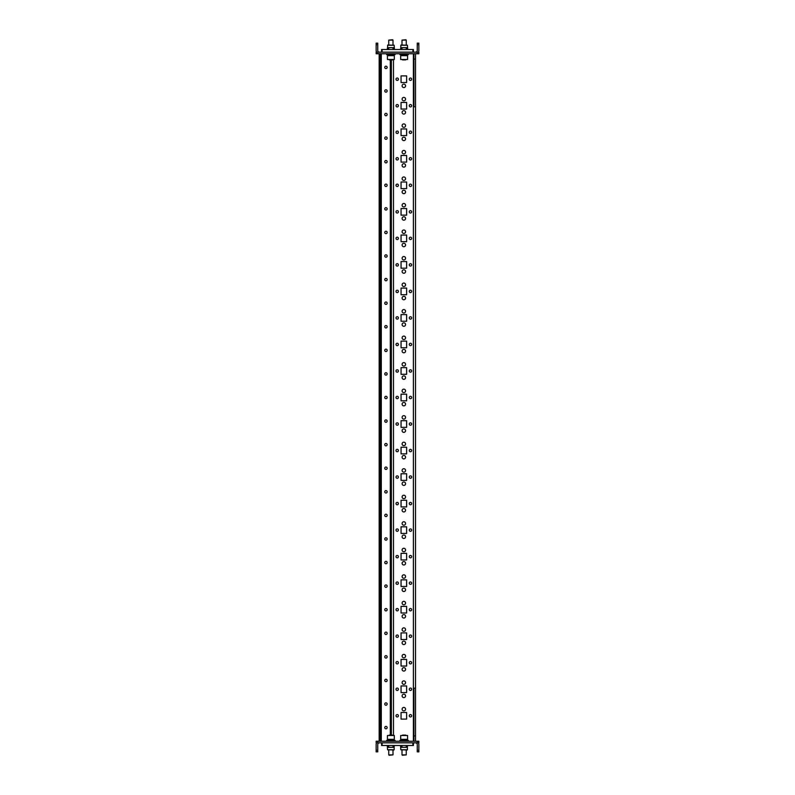 <?xml version="1.0" encoding="UTF-8"?>
<svg xmlns="http://www.w3.org/2000/svg" width="795" height="795" viewBox="0 0 795 795"><rect width="100%" height="100%" fill="white"/><g stroke="black" fill="none" stroke-linecap="round" stroke-linejoin="round"><path stroke-width="1.19" d="M384.77 704.032A1.192 1.192 0 0 1 385.963 702.84A1.192 1.192 0 0 1 387.155 704.032A1.192 1.192 0 0 1 385.963 705.225A1.192 1.192 0 0 1 384.77 704.032M384.77 680.45A1.192 1.192 0 0 1 385.963 679.258A1.192 1.192 0 0 1 387.155 680.45A1.192 1.192 0 0 1 385.963 681.643A1.192 1.192 0 0 1 384.77 680.45M384.77 656.879A1.192 1.192 0 0 1 385.963 655.676A1.192 1.192 0 0 1 387.155 656.879A1.192 1.192 0 0 1 385.963 658.071A1.192 1.192 0 0 1 384.77 656.879M384.77 633.297A1.192 1.192 0 0 1 385.963 632.105A1.192 1.192 0 0 1 387.155 633.297A1.192 1.192 0 0 1 385.963 634.49A1.192 1.192 0 0 1 384.77 633.297M384.77 609.715A1.192 1.192 0 0 1 385.963 608.523A1.192 1.192 0 0 1 387.155 609.715A1.192 1.192 0 0 1 385.963 610.908A1.192 1.192 0 0 1 384.77 609.715M384.77 586.134A1.192 1.192 0 0 1 385.963 584.941A1.192 1.192 0 0 1 387.155 586.134A1.192 1.192 0 0 1 385.963 587.326A1.192 1.192 0 0 1 384.77 586.134M384.77 562.552A1.192 1.192 0 0 1 385.963 561.359A1.192 1.192 0 0 1 387.155 562.552A1.192 1.192 0 0 1 385.963 563.754A1.192 1.192 0 0 1 384.77 562.552M384.77 538.98A1.192 1.192 0 0 1 385.963 537.788A1.192 1.192 0 0 1 387.155 538.98A1.192 1.192 0 0 1 385.963 540.173A1.192 1.192 0 0 1 384.77 538.98M384.77 515.399A1.192 1.192 0 0 1 385.963 514.206A1.192 1.192 0 0 1 387.155 515.399A1.192 1.192 0 0 1 385.963 516.591A1.192 1.192 0 0 1 384.77 515.399M384.77 491.817A1.192 1.192 0 0 1 385.963 490.624A1.192 1.192 0 0 1 387.155 491.817A1.192 1.192 0 0 1 385.963 493.009A1.192 1.192 0 0 1 384.77 491.817M384.77 468.235A1.192 1.192 0 0 1 385.963 467.043A1.192 1.192 0 0 1 387.155 468.235A1.192 1.192 0 0 1 385.963 469.428A1.192 1.192 0 0 1 384.77 468.235M384.77 444.663A1.192 1.192 0 0 1 385.963 443.461A1.192 1.192 0 0 1 387.155 444.663A1.192 1.192 0 0 1 385.963 445.856A1.192 1.192 0 0 1 384.77 444.663M384.77 421.082A1.192 1.192 0 0 1 385.963 419.889A1.192 1.192 0 0 1 387.155 421.082A1.192 1.192 0 0 1 385.963 422.274A1.192 1.192 0 0 1 384.77 421.082M384.77 397.5A1.192 1.192 0 0 1 385.963 396.308A1.192 1.192 0 0 1 387.155 397.5A1.192 1.192 0 0 1 385.963 398.692A1.192 1.192 0 0 1 384.77 397.5M384.77 373.918A1.192 1.192 0 0 1 385.963 372.726A1.192 1.192 0 0 1 387.155 373.918A1.192 1.192 0 0 1 385.963 375.111A1.192 1.192 0 0 1 384.77 373.918M384.77 350.337A1.192 1.192 0 0 1 385.963 349.144A1.192 1.192 0 0 1 387.155 350.337A1.192 1.192 0 0 1 385.963 351.539A1.192 1.192 0 0 1 384.77 350.337M384.77 326.765A1.192 1.192 0 0 1 385.963 325.572A1.192 1.192 0 0 1 387.155 326.765A1.192 1.192 0 0 1 385.963 327.957A1.192 1.192 0 0 1 384.77 326.765M384.77 303.183A1.192 1.192 0 0 1 385.963 301.991A1.192 1.192 0 0 1 387.155 303.183A1.192 1.192 0 0 1 385.963 304.376A1.192 1.192 0 0 1 384.77 303.183M384.77 279.602A1.192 1.192 0 0 1 385.963 278.409A1.192 1.192 0 0 1 387.155 279.602A1.192 1.192 0 0 1 385.963 280.794A1.192 1.192 0 0 1 384.77 279.602M384.77 256.02A1.192 1.192 0 0 1 385.963 254.827A1.192 1.192 0 0 1 387.155 256.02A1.192 1.192 0 0 1 385.963 257.212A1.192 1.192 0 0 1 384.77 256.02M384.77 232.448A1.192 1.192 0 0 1 385.963 231.246A1.192 1.192 0 0 1 387.155 232.448A1.192 1.192 0 0 1 385.963 233.641A1.192 1.192 0 0 1 384.77 232.448M384.77 208.866A1.192 1.192 0 0 1 385.963 207.674A1.192 1.192 0 0 1 387.155 208.866A1.192 1.192 0 0 1 385.963 210.059A1.192 1.192 0 0 1 384.77 208.866M384.77 185.285A1.192 1.192 0 0 1 385.963 184.092A1.192 1.192 0 0 1 387.155 185.285A1.192 1.192 0 0 1 385.963 186.477A1.192 1.192 0 0 1 384.77 185.285M384.77 161.703A1.192 1.192 0 0 1 385.963 160.511A1.192 1.192 0 0 1 387.155 161.703A1.192 1.192 0 0 1 385.963 162.895A1.192 1.192 0 0 1 384.77 161.703M384.77 138.121A1.192 1.192 0 0 1 385.963 136.929A1.192 1.192 0 0 1 387.155 138.121A1.192 1.192 0 0 1 385.963 139.324A1.192 1.192 0 0 1 384.77 138.121M384.77 114.55A1.192 1.192 0 0 1 385.963 113.357A1.192 1.192 0 0 1 387.155 114.55A1.192 1.192 0 0 1 385.963 115.742A1.192 1.192 0 0 1 384.77 114.55M384.77 90.968A1.192 1.192 0 0 1 385.963 89.775A1.192 1.192 0 0 1 387.155 90.968A1.192 1.192 0 0 1 385.963 92.16A1.192 1.192 0 0 1 384.77 90.968M384.77 67.386A1.192 1.192 0 0 1 385.963 66.194A1.192 1.192 0 0 1 387.155 67.386A1.192 1.192 0 0 1 385.963 68.579A1.192 1.192 0 0 1 384.77 67.386M384.77 727.614A1.192 1.192 0 0 1 385.963 726.421A1.192 1.192 0 0 1 387.155 727.614A1.192 1.192 0 0 1 385.963 728.806A1.192 1.192 0 0 1 384.77 727.614M398.404 662.732A1.192 1.192 0 0 0 397.212 661.539A1.192 1.192 0 0 0 396.019 662.732A1.192 1.192 0 0 0 397.212 663.924A1.192 1.192 0 0 0 398.404 662.732M398.404 636.209A1.192 1.192 0 0 0 397.212 635.016A1.192 1.192 0 0 0 396.019 636.209A1.192 1.192 0 0 0 397.212 637.401A1.192 1.192 0 0 0 398.404 636.209M398.404 609.686A1.192 1.192 0 0 0 397.212 608.493A1.192 1.192 0 0 0 396.019 609.686A1.192 1.192 0 0 0 397.212 610.878A1.192 1.192 0 0 0 398.404 609.686M398.404 583.162A1.192 1.192 0 0 0 397.212 581.97A1.192 1.192 0 0 0 396.019 583.162A1.192 1.192 0 0 0 397.212 584.355A1.192 1.192 0 0 0 398.404 583.162M398.404 556.639A1.192 1.192 0 0 0 397.212 555.447A1.192 1.192 0 0 0 396.019 556.639A1.192 1.192 0 0 0 397.212 557.832A1.192 1.192 0 0 0 398.404 556.639M398.404 530.116A1.192 1.192 0 0 0 397.212 528.923A1.192 1.192 0 0 0 396.019 530.116A1.192 1.192 0 0 0 397.212 531.308A1.192 1.192 0 0 0 398.404 530.116M398.404 503.593A1.192 1.192 0 0 0 397.212 502.4A1.192 1.192 0 0 0 396.019 503.593A1.192 1.192 0 0 0 397.212 504.785A1.192 1.192 0 0 0 398.404 503.593M398.404 477.07A1.192 1.192 0 0 0 397.212 475.877A1.192 1.192 0 0 0 396.019 477.07A1.192 1.192 0 0 0 397.212 478.262A1.192 1.192 0 0 0 398.404 477.07M398.404 450.546A1.192 1.192 0 0 0 397.212 449.354A1.192 1.192 0 0 0 396.019 450.546A1.192 1.192 0 0 0 397.212 451.739A1.192 1.192 0 0 0 398.404 450.546M398.404 424.023A1.192 1.192 0 0 0 397.212 422.831A1.192 1.192 0 0 0 396.019 424.023A1.192 1.192 0 0 0 397.212 425.216A1.192 1.192 0 0 0 398.404 424.023M398.404 397.5A1.192 1.192 0 0 0 397.212 396.308A1.192 1.192 0 0 0 396.019 397.5A1.192 1.192 0 0 0 397.212 398.692A1.192 1.192 0 0 0 398.404 397.5M398.404 370.977A1.192 1.192 0 0 0 397.212 369.784A1.192 1.192 0 0 0 396.019 370.977A1.192 1.192 0 0 0 397.212 372.169A1.192 1.192 0 0 0 398.404 370.977M398.404 344.454A1.192 1.192 0 0 0 397.212 343.261A1.192 1.192 0 0 0 396.019 344.454A1.192 1.192 0 0 0 397.212 345.646A1.192 1.192 0 0 0 398.404 344.454M398.404 317.93A1.192 1.192 0 0 0 397.212 316.738A1.192 1.192 0 0 0 396.019 317.93A1.192 1.192 0 0 0 397.212 319.123A1.192 1.192 0 0 0 398.404 317.93M398.404 291.407A1.192 1.192 0 0 0 397.212 290.215A1.192 1.192 0 0 0 396.019 291.407A1.192 1.192 0 0 0 397.212 292.6A1.192 1.192 0 0 0 398.404 291.407M398.404 264.884A1.192 1.192 0 0 0 397.212 263.692A1.192 1.192 0 0 0 396.019 264.884A1.192 1.192 0 0 0 397.212 266.077A1.192 1.192 0 0 0 398.404 264.884M398.404 238.361A1.192 1.192 0 0 0 397.212 237.168A1.192 1.192 0 0 0 396.019 238.361A1.192 1.192 0 0 0 397.212 239.553A1.192 1.192 0 0 0 398.404 238.361M398.404 211.838A1.192 1.192 0 0 0 397.212 210.645A1.192 1.192 0 0 0 396.019 211.838A1.192 1.192 0 0 0 397.212 213.03A1.192 1.192 0 0 0 398.404 211.838M398.404 185.314A1.192 1.192 0 0 0 397.212 184.122A1.192 1.192 0 0 0 396.019 185.314A1.192 1.192 0 0 0 397.212 186.507A1.192 1.192 0 0 0 398.404 185.314M398.404 158.791A1.192 1.192 0 0 0 397.212 157.599A1.192 1.192 0 0 0 396.019 158.791A1.192 1.192 0 0 0 397.212 159.984A1.192 1.192 0 0 0 398.404 158.791M398.404 132.268A1.192 1.192 0 0 0 397.212 131.076A1.192 1.192 0 0 0 396.019 132.268A1.192 1.192 0 0 0 397.212 133.461A1.192 1.192 0 0 0 398.404 132.268M398.404 105.745A1.192 1.192 0 0 0 397.212 104.543A1.192 1.192 0 0 0 396.019 105.745A1.192 1.192 0 0 0 397.212 106.937A1.192 1.192 0 0 0 398.404 105.745M398.404 79.222A1.192 1.192 0 0 0 397.212 78.019A1.192 1.192 0 0 0 396.019 79.222A1.192 1.192 0 0 0 397.212 80.414A1.192 1.192 0 0 0 398.404 79.222M411.661 662.732A1.192 1.192 0 0 0 410.468 661.539A1.192 1.192 0 0 0 409.276 662.732A1.192 1.192 0 0 0 410.468 663.924A1.192 1.192 0 0 0 411.661 662.732M411.661 636.209A1.192 1.192 0 0 0 410.468 635.016A1.192 1.192 0 0 0 409.276 636.209A1.192 1.192 0 0 0 410.468 637.401A1.192 1.192 0 0 0 411.661 636.209M411.661 609.686A1.192 1.192 0 0 0 410.468 608.493A1.192 1.192 0 0 0 409.276 609.686A1.192 1.192 0 0 0 410.468 610.878A1.192 1.192 0 0 0 411.661 609.686M411.661 583.162A1.192 1.192 0 0 0 410.468 581.97A1.192 1.192 0 0 0 409.276 583.162A1.192 1.192 0 0 0 410.468 584.355A1.192 1.192 0 0 0 411.661 583.162M411.661 556.639A1.192 1.192 0 0 0 410.468 555.447A1.192 1.192 0 0 0 409.276 556.639A1.192 1.192 0 0 0 410.468 557.832A1.192 1.192 0 0 0 411.661 556.639M411.661 530.116A1.192 1.192 0 0 0 410.468 528.923A1.192 1.192 0 0 0 409.276 530.116A1.192 1.192 0 0 0 410.468 531.308A1.192 1.192 0 0 0 411.661 530.116M411.661 503.593A1.192 1.192 0 0 0 410.468 502.4A1.192 1.192 0 0 0 409.276 503.593A1.192 1.192 0 0 0 410.468 504.785A1.192 1.192 0 0 0 411.661 503.593M411.661 477.07A1.192 1.192 0 0 0 410.468 475.877A1.192 1.192 0 0 0 409.276 477.07A1.192 1.192 0 0 0 410.468 478.262A1.192 1.192 0 0 0 411.661 477.07M411.661 450.546A1.192 1.192 0 0 0 410.468 449.354A1.192 1.192 0 0 0 409.276 450.546A1.192 1.192 0 0 0 410.468 451.739A1.192 1.192 0 0 0 411.661 450.546M411.661 424.023A1.192 1.192 0 0 0 410.468 422.831A1.192 1.192 0 0 0 409.276 424.023A1.192 1.192 0 0 0 410.468 425.216A1.192 1.192 0 0 0 411.661 424.023M411.661 397.5A1.192 1.192 0 0 0 410.468 396.308A1.192 1.192 0 0 0 409.276 397.5A1.192 1.192 0 0 0 410.468 398.692A1.192 1.192 0 0 0 411.661 397.5M411.661 370.977A1.192 1.192 0 0 0 410.468 369.784A1.192 1.192 0 0 0 409.276 370.977A1.192 1.192 0 0 0 410.468 372.169A1.192 1.192 0 0 0 411.661 370.977M411.661 344.454A1.192 1.192 0 0 0 410.468 343.261A1.192 1.192 0 0 0 409.276 344.454A1.192 1.192 0 0 0 410.468 345.646A1.192 1.192 0 0 0 411.661 344.454M411.661 317.93A1.192 1.192 0 0 0 410.468 316.738A1.192 1.192 0 0 0 409.276 317.93A1.192 1.192 0 0 0 410.468 319.123A1.192 1.192 0 0 0 411.661 317.93M411.661 291.407A1.192 1.192 0 0 0 410.468 290.215A1.192 1.192 0 0 0 409.276 291.407A1.192 1.192 0 0 0 410.468 292.6A1.192 1.192 0 0 0 411.661 291.407M411.661 264.884A1.192 1.192 0 0 0 410.468 263.692A1.192 1.192 0 0 0 409.276 264.884A1.192 1.192 0 0 0 410.468 266.077A1.192 1.192 0 0 0 411.661 264.884M411.661 238.361A1.192 1.192 0 0 0 410.468 237.168A1.192 1.192 0 0 0 409.276 238.361A1.192 1.192 0 0 0 410.468 239.553A1.192 1.192 0 0 0 411.661 238.361M411.661 211.838A1.192 1.192 0 0 0 410.468 210.645A1.192 1.192 0 0 0 409.276 211.838A1.192 1.192 0 0 0 410.468 213.03A1.192 1.192 0 0 0 411.661 211.838M411.661 185.314A1.192 1.192 0 0 0 410.468 184.122A1.192 1.192 0 0 0 409.276 185.314A1.192 1.192 0 0 0 410.468 186.507A1.192 1.192 0 0 0 411.661 185.314M411.661 158.791A1.192 1.192 0 0 0 410.468 157.599A1.192 1.192 0 0 0 409.276 158.791A1.192 1.192 0 0 0 410.468 159.984A1.192 1.192 0 0 0 411.661 158.791M411.661 132.268A1.192 1.192 0 0 0 410.468 131.076A1.192 1.192 0 0 0 409.276 132.268A1.192 1.192 0 0 0 410.468 133.461A1.192 1.192 0 0 0 411.661 132.268M411.661 105.745A1.192 1.192 0 0 0 410.468 104.543A1.192 1.192 0 0 0 409.276 105.745A1.192 1.192 0 0 0 410.468 106.937A1.192 1.192 0 0 0 411.661 105.745M411.661 79.222A1.192 1.192 0 0 0 410.468 78.019A1.192 1.192 0 0 0 409.276 79.222A1.192 1.192 0 0 0 410.468 80.414A1.192 1.192 0 0 0 411.661 79.222M405.559 669.37A1.719 1.719 0 0 0 403.84 667.641A1.719 1.719 0 0 0 402.111 669.37A1.719 1.719 0 0 0 403.84 671.089A1.719 1.719 0 0 0 405.559 669.37M405.559 642.847A1.719 1.719 0 0 0 403.84 641.118A1.719 1.719 0 0 0 402.111 642.847A1.719 1.719 0 0 0 403.84 644.566A1.719 1.719 0 0 0 405.559 642.847M405.559 616.324A1.719 1.719 0 0 0 403.84 614.595A1.719 1.719 0 0 0 402.111 616.324A1.719 1.719 0 0 0 403.84 618.043A1.719 1.719 0 0 0 405.559 616.324M405.559 589.801A1.719 1.719 0 0 0 403.84 588.071A1.719 1.719 0 0 0 402.111 589.801A1.719 1.719 0 0 0 403.84 591.52A1.719 1.719 0 0 0 405.559 589.801M405.559 563.267A1.719 1.719 0 0 0 403.84 561.548A1.719 1.719 0 0 0 402.111 563.267A1.719 1.719 0 0 0 403.84 564.997A1.719 1.719 0 0 0 405.559 563.267M405.559 536.744A1.719 1.719 0 0 0 403.84 535.025A1.719 1.719 0 0 0 402.111 536.744A1.719 1.719 0 0 0 403.84 538.473A1.719 1.719 0 0 0 405.559 536.744M405.559 510.221A1.719 1.719 0 0 0 403.84 508.502A1.719 1.719 0 0 0 402.111 510.221A1.719 1.719 0 0 0 403.84 511.95A1.719 1.719 0 0 0 405.559 510.221M405.559 483.698A1.719 1.719 0 0 0 403.84 481.979A1.719 1.719 0 0 0 402.111 483.698A1.719 1.719 0 0 0 403.84 485.427A1.719 1.719 0 0 0 405.559 483.698M405.559 457.175A1.719 1.719 0 0 0 403.84 455.456A1.719 1.719 0 0 0 402.111 457.175A1.719 1.719 0 0 0 403.84 458.904A1.719 1.719 0 0 0 405.559 457.175M405.559 430.651A1.719 1.719 0 0 0 403.84 428.932A1.719 1.719 0 0 0 402.111 430.651A1.719 1.719 0 0 0 403.84 432.381A1.719 1.719 0 0 0 405.559 430.651M405.559 404.128A1.719 1.719 0 0 0 403.84 402.409A1.719 1.719 0 0 0 402.111 404.128A1.719 1.719 0 0 0 403.84 405.857A1.719 1.719 0 0 0 405.559 404.128M405.559 377.605A1.719 1.719 0 0 0 403.84 375.886A1.719 1.719 0 0 0 402.111 377.605A1.719 1.719 0 0 0 403.84 379.334A1.719 1.719 0 0 0 405.559 377.605M405.559 351.082A1.719 1.719 0 0 0 403.84 349.363A1.719 1.719 0 0 0 402.111 351.082A1.719 1.719 0 0 0 403.84 352.811A1.719 1.719 0 0 0 405.559 351.082M405.559 324.559A1.719 1.719 0 0 0 403.84 322.84A1.719 1.719 0 0 0 402.111 324.559A1.719 1.719 0 0 0 403.84 326.288A1.719 1.719 0 0 0 405.559 324.559M405.559 298.036A1.719 1.719 0 0 0 403.84 296.316A1.719 1.719 0 0 0 402.111 298.036A1.719 1.719 0 0 0 403.84 299.765A1.719 1.719 0 0 0 405.559 298.036M405.559 271.512A1.719 1.719 0 0 0 403.84 269.793A1.719 1.719 0 0 0 402.111 271.512A1.719 1.719 0 0 0 403.84 273.241A1.719 1.719 0 0 0 405.559 271.512M405.559 244.989A1.719 1.719 0 0 0 403.84 243.27A1.719 1.719 0 0 0 402.111 244.989A1.719 1.719 0 0 0 403.84 246.718A1.719 1.719 0 0 0 405.559 244.989M405.559 218.466A1.719 1.719 0 0 0 403.84 216.737A1.719 1.719 0 0 0 402.111 218.466A1.719 1.719 0 0 0 403.84 220.185A1.719 1.719 0 0 0 405.559 218.466M405.559 191.943A1.719 1.719 0 0 0 403.84 190.214A1.719 1.719 0 0 0 402.111 191.943A1.719 1.719 0 0 0 403.84 193.662A1.719 1.719 0 0 0 405.559 191.943M405.559 165.42A1.719 1.719 0 0 0 403.84 163.691A1.719 1.719 0 0 0 402.111 165.42A1.719 1.719 0 0 0 403.84 167.139A1.719 1.719 0 0 0 405.559 165.42M405.559 138.896A1.719 1.719 0 0 0 403.84 137.167A1.719 1.719 0 0 0 402.111 138.896A1.719 1.719 0 0 0 403.84 140.616A1.719 1.719 0 0 0 405.559 138.896M405.559 112.373A1.719 1.719 0 0 0 403.84 110.644A1.719 1.719 0 0 0 402.111 112.373A1.719 1.719 0 0 0 403.84 114.092A1.719 1.719 0 0 0 405.559 112.373M405.559 85.85A1.719 1.719 0 0 0 403.84 84.121A1.719 1.719 0 0 0 402.111 85.85A1.719 1.719 0 0 0 403.84 87.569A1.719 1.719 0 0 0 405.559 85.85M405.559 682.627A1.719 1.719 0 0 0 403.84 680.908A1.719 1.719 0 0 0 402.111 682.627A1.719 1.719 0 0 0 403.84 684.356A1.719 1.719 0 0 0 405.559 682.627M405.559 656.104A1.719 1.719 0 0 0 403.84 654.384A1.719 1.719 0 0 0 402.111 656.104A1.719 1.719 0 0 0 403.84 657.833A1.719 1.719 0 0 0 405.559 656.104M405.559 629.58A1.719 1.719 0 0 0 403.84 627.861A1.719 1.719 0 0 0 402.111 629.58A1.719 1.719 0 0 0 403.84 631.309A1.719 1.719 0 0 0 405.559 629.58M405.559 603.057A1.719 1.719 0 0 0 403.84 601.338A1.719 1.719 0 0 0 402.111 603.057A1.719 1.719 0 0 0 403.84 604.786A1.719 1.719 0 0 0 405.559 603.057M405.559 576.534A1.719 1.719 0 0 0 403.84 574.815A1.719 1.719 0 0 0 402.111 576.534A1.719 1.719 0 0 0 403.84 578.263A1.719 1.719 0 0 0 405.559 576.534M405.559 550.011A1.719 1.719 0 0 0 403.84 548.282A1.719 1.719 0 0 0 402.111 550.011A1.719 1.719 0 0 0 403.84 551.73A1.719 1.719 0 0 0 405.559 550.011M405.559 523.488A1.719 1.719 0 0 0 403.84 521.759A1.719 1.719 0 0 0 402.111 523.488A1.719 1.719 0 0 0 403.84 525.207A1.719 1.719 0 0 0 405.559 523.488M405.559 496.964A1.719 1.719 0 0 0 403.84 495.235A1.719 1.719 0 0 0 402.111 496.964A1.719 1.719 0 0 0 403.84 498.684A1.719 1.719 0 0 0 405.559 496.964M405.559 470.441A1.719 1.719 0 0 0 403.84 468.712A1.719 1.719 0 0 0 402.111 470.441A1.719 1.719 0 0 0 403.84 472.16A1.719 1.719 0 0 0 405.559 470.441M405.559 443.918A1.719 1.719 0 0 0 403.84 442.189A1.719 1.719 0 0 0 402.111 443.918A1.719 1.719 0 0 0 403.84 445.637A1.719 1.719 0 0 0 405.559 443.918M405.559 417.395A1.719 1.719 0 0 0 403.84 415.666A1.719 1.719 0 0 0 402.111 417.395A1.719 1.719 0 0 0 403.84 419.114A1.719 1.719 0 0 0 405.559 417.395M405.559 390.872A1.719 1.719 0 0 0 403.84 389.143A1.719 1.719 0 0 0 402.111 390.872A1.719 1.719 0 0 0 403.84 392.591A1.719 1.719 0 0 0 405.559 390.872M405.559 364.349A1.719 1.719 0 0 0 403.84 362.619A1.719 1.719 0 0 0 402.111 364.349A1.719 1.719 0 0 0 403.84 366.068A1.719 1.719 0 0 0 405.559 364.349M405.559 337.825A1.719 1.719 0 0 0 403.84 336.096A1.719 1.719 0 0 0 402.111 337.825A1.719 1.719 0 0 0 403.84 339.545A1.719 1.719 0 0 0 405.559 337.825M405.559 311.302A1.719 1.719 0 0 0 403.84 309.573A1.719 1.719 0 0 0 402.111 311.302A1.719 1.719 0 0 0 403.84 313.021A1.719 1.719 0 0 0 405.559 311.302M405.559 284.779A1.719 1.719 0 0 0 403.84 283.05A1.719 1.719 0 0 0 402.111 284.779A1.719 1.719 0 0 0 403.84 286.498A1.719 1.719 0 0 0 405.559 284.779M405.559 258.256A1.719 1.719 0 0 0 403.84 256.527A1.719 1.719 0 0 0 402.111 258.256A1.719 1.719 0 0 0 403.84 259.975A1.719 1.719 0 0 0 405.559 258.256M405.559 231.733A1.719 1.719 0 0 0 403.84 230.003A1.719 1.719 0 0 0 402.111 231.733A1.719 1.719 0 0 0 403.84 233.452A1.719 1.719 0 0 0 405.559 231.733M405.559 205.199A1.719 1.719 0 0 0 403.84 203.48A1.719 1.719 0 0 0 402.111 205.199A1.719 1.719 0 0 0 403.84 206.929A1.719 1.719 0 0 0 405.559 205.199M405.559 178.676A1.719 1.719 0 0 0 403.84 176.957A1.719 1.719 0 0 0 402.111 178.676A1.719 1.719 0 0 0 403.84 180.405A1.719 1.719 0 0 0 405.559 178.676M405.559 152.153A1.719 1.719 0 0 0 403.84 150.434A1.719 1.719 0 0 0 402.111 152.153A1.719 1.719 0 0 0 403.84 153.882A1.719 1.719 0 0 0 405.559 152.153M405.559 125.63A1.719 1.719 0 0 0 403.84 123.911A1.719 1.719 0 0 0 402.111 125.63A1.719 1.719 0 0 0 403.84 127.359A1.719 1.719 0 0 0 405.559 125.63M405.559 99.107A1.719 1.719 0 0 0 403.84 97.388A1.719 1.719 0 0 0 402.111 99.107A1.719 1.719 0 0 0 403.84 100.836A1.719 1.719 0 0 0 405.559 99.107M405.559 709.15A1.719 1.719 0 0 0 403.84 707.431A1.719 1.719 0 0 0 402.111 709.15A1.719 1.719 0 0 0 403.84 710.879A1.719 1.719 0 0 0 405.559 709.15M411.661 715.778A1.192 1.192 0 0 0 410.468 714.586A1.192 1.192 0 0 0 409.276 715.778A1.192 1.192 0 0 0 410.468 716.981A1.192 1.192 0 0 0 411.661 715.778M398.404 715.778A1.192 1.192 0 0 0 397.212 714.586A1.192 1.192 0 0 0 396.019 715.778A1.192 1.192 0 0 0 397.212 716.981A1.192 1.192 0 0 0 398.404 715.778M398.404 689.255A1.192 1.192 0 0 0 397.212 688.063A1.192 1.192 0 0 0 396.019 689.255A1.192 1.192 0 0 0 397.212 690.457A1.192 1.192 0 0 0 398.404 689.255M411.661 689.255A1.192 1.192 0 0 0 410.468 688.063A1.192 1.192 0 0 0 409.276 689.255A1.192 1.192 0 0 0 410.468 690.457A1.192 1.192 0 0 0 411.661 689.255M405.559 695.893A1.719 1.719 0 0 0 403.84 694.164A1.719 1.719 0 0 0 402.111 695.893A1.719 1.719 0 0 0 403.84 697.613A1.719 1.719 0 0 0 405.559 695.893M391.369 59.903L391.369 735.097M401.058 82.531L406.623 82.531L406.623 75.903L401.058 75.903L401.058 82.531L401.058 75.903L406.623 75.903L406.623 82.531L401.058 82.531M406.623 659.423L401.058 659.423L401.058 666.051L406.623 666.051L406.623 659.423L406.623 666.051L401.058 666.051L401.058 659.423L406.623 659.423M406.623 632.899L401.058 632.899L401.058 639.528L406.623 639.528L406.623 632.899L406.623 639.528L401.058 639.528L401.058 632.899L406.623 632.899M406.623 606.376L401.058 606.376L401.058 613.005L406.623 613.005L406.623 606.376L406.623 613.005L401.058 613.005L401.058 606.376L406.623 606.376M406.623 579.853L401.058 579.853L401.058 586.481L406.623 586.481L406.623 579.853L406.623 586.481L401.058 586.481L401.058 579.853L406.623 579.853M406.623 553.33L401.058 553.33L401.058 559.958L406.623 559.958L406.623 553.33L406.623 559.958L401.058 559.958L401.058 553.33L406.623 553.33M406.623 526.807L401.058 526.807L401.058 533.435L406.623 533.435L406.623 526.807L406.623 533.435L401.058 533.435L401.058 526.807L406.623 526.807M406.623 500.284L401.058 500.284L401.058 506.912L406.623 506.912L406.623 500.284L406.623 506.912L401.058 506.912L401.058 500.284L406.623 500.284M406.623 473.75L401.058 473.75L401.058 480.389L406.623 480.389L406.623 473.75L406.623 480.389L401.058 480.389L401.058 473.75L406.623 473.75M406.623 447.227L401.058 447.227L401.058 453.866L406.623 453.866L406.623 447.227L406.623 453.866L401.058 453.866L401.058 447.227L406.623 447.227M406.623 420.704L401.058 420.704L401.058 427.342L406.623 427.342L406.623 420.704L406.623 427.342L401.058 427.342L401.058 420.704L406.623 420.704M406.623 394.181L401.058 394.181L401.058 400.819L406.623 400.819L406.623 394.181L406.623 400.819L401.058 400.819L401.058 394.181L406.623 394.181M406.623 367.658L401.058 367.658L401.058 374.296L406.623 374.296L406.623 367.658L406.623 374.296L401.058 374.296L401.058 367.658L406.623 367.658M406.623 341.135L401.058 341.135L401.058 347.773L406.623 347.773L406.623 341.135L406.623 347.773L401.058 347.773L401.058 341.135L406.623 341.135M406.623 314.611L401.058 314.611L401.058 321.25L406.623 321.25L406.623 314.611L406.623 321.25L401.058 321.25L401.058 314.611L406.623 314.611M406.623 288.088L401.058 288.088L401.058 294.716L406.623 294.716L406.623 288.088L406.623 294.716L401.058 294.716L401.058 288.088L406.623 288.088M406.623 261.565L401.058 261.565L401.058 268.193L406.623 268.193L406.623 261.565L406.623 268.193L401.058 268.193L401.058 261.565L406.623 261.565M406.623 235.042L401.058 235.042L401.058 241.67L406.623 241.67L406.623 235.042L406.623 241.67L401.058 241.67L401.058 235.042L406.623 235.042M406.623 208.519L401.058 208.519L401.058 215.147L406.623 215.147L406.623 208.519L406.623 215.147L401.058 215.147L401.058 208.519L406.623 208.519M406.623 181.995L401.058 181.995L401.058 188.624L406.623 188.624L406.623 181.995L406.623 188.624L401.058 188.624L401.058 181.995L406.623 181.995M406.623 155.472L401.058 155.472L401.058 162.101L406.623 162.101L406.623 155.472L406.623 162.101L401.058 162.101L401.058 155.472L406.623 155.472M406.623 128.949L401.058 128.949L401.058 135.577L406.623 135.577L406.623 128.949L406.623 135.577L401.058 135.577L401.058 128.949L406.623 128.949M406.623 102.426L401.058 102.426L401.058 109.054L406.623 109.054L406.623 102.426L406.623 109.054L401.058 109.054L401.058 102.426L406.623 102.426M401.058 692.574L406.623 692.574L406.623 685.946L401.058 685.946L401.058 692.574L401.058 685.946L406.623 685.946L406.623 692.574L401.058 692.574M406.623 712.469L401.058 712.469L401.058 719.097L406.623 719.097L406.623 712.469L406.623 719.097L401.058 719.097L401.058 712.469L406.623 712.469M415.507 106.798L415.507 59.059L413.917 59.059L413.917 106.798L415.507 106.798L415.507 741.248L413.917 741.248L413.917 735.941L415.507 735.941M379.175 741.248L379.175 53.752M380.229 741.248L380.229 53.752M376.144 741.248L377.744 741.248L377.744 742.838L376.144 742.838L376.144 741.248M417.256 741.248L418.856 741.248L418.856 742.838L417.256 742.838L417.256 741.248L377.744 741.248M417.256 742.838L413.41 742.838L413.41 745.491L412.883 745.491L412.883 742.838L413.41 742.838M381.59 742.838L382.117 742.838L382.117 745.491L381.59 745.491L381.59 742.838L377.744 742.838M418.359 742.838A3.339 3.339 0 0 1 418.856 744.587L418.856 750.261L417.256 750.261L417.256 744.587A1.749 1.749 0 0 0 415.507 742.838M418.856 750.261L418.856 751.851L417.256 751.851L417.256 750.261M379.493 742.838A1.749 1.749 0 0 0 377.744 744.587L377.744 750.261L376.144 750.261L376.144 744.587A3.339 3.339 0 0 1 376.641 742.838M377.744 750.261L377.744 751.851L376.144 751.851L376.144 750.261M418.856 53.752L417.256 53.752L417.256 52.162L418.856 52.162L418.856 53.752M377.744 53.752L376.144 53.752L376.144 52.162L377.744 52.162L377.744 53.752L417.256 53.752M377.744 52.162L381.59 52.162L381.59 49.509L413.41 49.509L413.41 52.162L417.256 52.162M376.641 52.162A3.339 3.339 0 0 1 376.144 50.413L376.144 44.739L377.744 44.739L377.744 50.413A1.749 1.749 0 0 0 379.493 52.162M376.144 44.739L376.144 43.149L377.744 43.149L377.744 44.739M415.507 52.162A1.749 1.749 0 0 0 417.256 50.413L417.256 44.739L418.856 44.739L418.856 50.413A3.339 3.339 0 0 1 418.359 52.162M417.256 44.739L417.256 43.149L418.856 43.149L418.856 44.739M415.507 59.059L415.507 53.752L413.917 53.752L413.917 59.059M413.917 735.941L413.917 688.202L415.507 688.202M392.621 39.75L388.745 40.118L392.988 40.118L392.988 44.997L394.171 45.265L394.429 49.509M387.274 49.509L387.801 44.997L394.171 45.265L387.533 45.265L388.745 44.997L388.745 40.118M405.887 39.75L402.012 40.118L406.255 40.118L406.255 44.997L407.428 45.265L407.686 49.509M394.32 59.486L387.423 59.486L394.32 59.486L394.32 55.66L387.423 55.66L387.423 59.486M392.988 47.65L392.988 49.509M388.745 47.65L388.745 49.509M392.462 59.903L389.272 59.903M407.577 59.486L400.68 59.486L407.577 59.486L407.577 55.66L400.68 55.66L400.68 59.486M406.255 47.65L406.255 49.509M402.012 40.118L402.012 44.997L401.068 44.997L407.428 45.265L400.799 45.265L400.799 47.65L407.428 47.65M402.012 47.65L402.012 49.509M405.728 59.903L402.538 59.903M389.113 755.25L392.988 754.882L388.745 754.882L388.745 750.003L387.533 749.735L387.274 745.491M402.379 755.25L406.255 754.882L402.012 754.882L402.012 750.003L400.799 749.735L400.541 745.491M387.423 735.514L394.32 735.514L387.423 735.514L387.423 739.34L394.32 739.34L394.32 735.514M388.745 747.35L388.745 745.491M392.988 754.882L392.988 750.003L393.903 750.003L387.533 749.735L394.171 749.735L394.171 747.35L387.533 747.35M392.988 747.35L392.988 745.491M389.272 735.097L392.462 735.097M400.68 735.514L407.577 735.514L400.68 735.514L400.68 739.34L407.577 739.34L407.577 735.514M402.012 747.35L402.012 745.491M406.255 754.882L406.255 750.003L407.159 750.003L400.799 749.735L407.428 749.735L407.428 747.35L400.799 747.35M406.255 747.35L406.255 745.491M402.538 735.097L405.728 735.097M400.541 49.509L400.799 47.65M401.068 49.509L401.068 47.65M407.159 47.65L407.159 49.509M387.801 49.509L387.801 47.65M387.533 47.65L394.171 47.65M393.903 47.65L393.903 49.509M407.428 746.376L407.428 747.35M394.171 746.376L394.171 747.35M407.159 745.491L407.159 747.35M401.068 747.35L401.068 745.491M393.903 745.491L393.903 747.35M387.801 747.35L387.801 745.491M382.117 49.509L382.117 52.162L412.883 52.162L412.883 49.509M413.41 52.162L412.883 52.162M382.117 52.162L381.59 52.162M382.117 745.491L412.883 745.491M382.117 742.838L412.883 742.838M386.628 53.752L386.628 54.607L395.115 54.607L395.115 53.752M399.885 53.752L399.885 54.607L408.372 54.607L408.372 53.752M386.628 741.248L386.628 740.393L395.115 740.393L395.115 741.248M399.885 741.248L399.885 740.393L408.372 740.393L408.372 741.248M381.292 741.248L381.292 53.752M390.315 59.903L390.315 735.097M393.495 59.903L393.495 735.097M413.39 53.752L413.39 741.248M407.686 745.491L407.438 746.296M394.429 745.491L394.181 746.296M387.632 54.607L387.632 55.66M394.101 54.607L394.101 55.66M400.899 54.607L400.899 55.66M407.368 54.607L407.368 55.66M387.632 739.34L387.632 740.393M394.101 739.34L394.101 740.393M400.899 739.34L400.899 740.393M407.368 739.34L407.368 740.393"/></g></svg>
